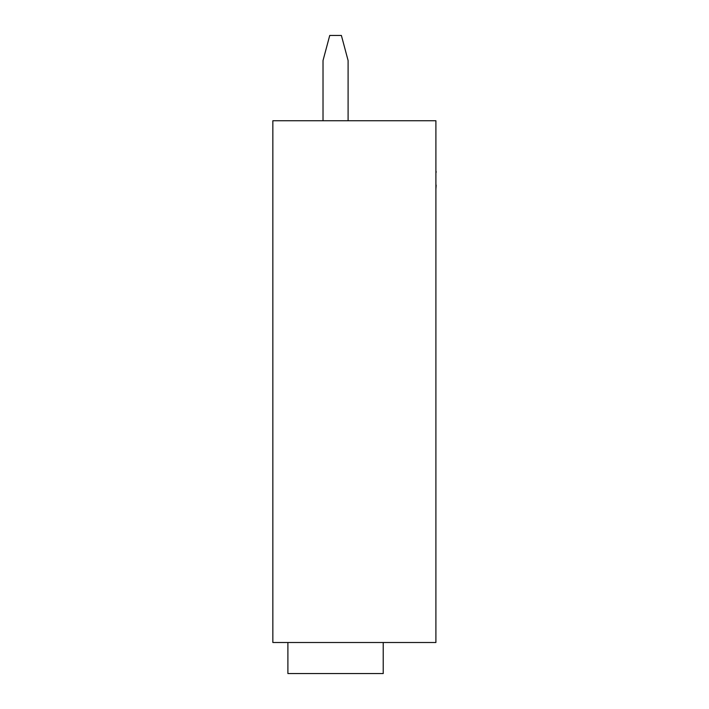 <?xml version="1.0" encoding="UTF-8"?>
<svg xmlns="http://www.w3.org/2000/svg" width="709" height="709" viewBox="0 0 709 709"><rect width="100%" height="100%" fill="white"/><g stroke="black" fill="none" stroke-linecap="round" stroke-linejoin="round"><path stroke-width="1.06" d="M435.902 642.505L435.902 120.743L272.85 120.743L272.85 642.505L435.902 642.505M383.223 642.505L383.223 673.55L287.898 673.55L287.898 642.505M348.101 120.743L348.101 60.531L341.383 35.45L329.738 35.45L323.02 60.531L323.02 120.743M435.902 143.776L435.902 171.56M436.15 171.56L436.15 172.349M436.15 185.067L435.902 185.625M435.902 171.791L435.902 185.395M436.15 185.625L435.902 189.046"/></g></svg>
